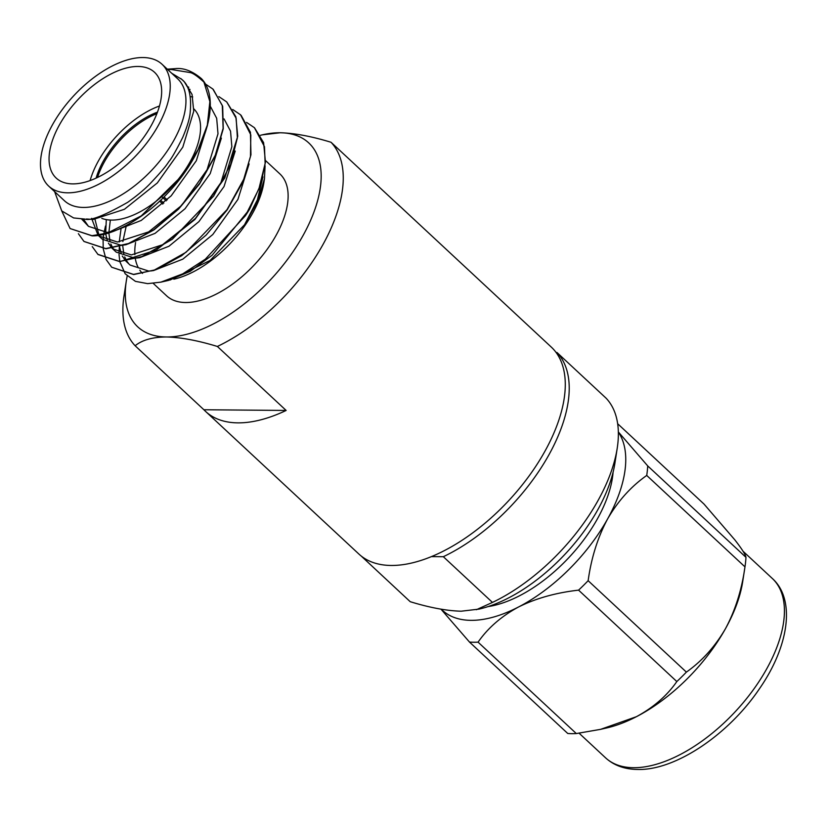 <?xml version="1.0" encoding="UTF-8"?>
<svg xmlns="http://www.w3.org/2000/svg" width="827" height="827" viewBox="0 0 827 827"><rect width="100%" height="100%" fill="white"/><g stroke="black" fill="none" stroke-linecap="round" stroke-linejoin="round"><path stroke-width="1.24" d="M162.805 204.073L159.642 201.137M166.227 200.837L163.043 197.87M162.857 197.705L161.699 196.619M163.994 196.929L167.199 199.896M163.798 203.153L160.624 200.206M175.5 183.78L174.952 183.274M180.834 78.534L184.245 81.708L192.05 94.443L193.735 111.221L182.808 147.134L157.326 182.932L124.412 209.293L93.213 219.455L86.411 219M188.101 88.685L190.014 89.419M207.505 125.249L196.319 160.727L171.189 195.823L141.231 220.447L111.738 231.963M110.601 232.108L107.076 232.356L88.479 226.34L83.465 219.114M221.367 138.119L210.192 173.608L185.052 208.724L155.073 233.359L125.58 244.864M124.401 245.009L120.938 245.247L102.341 239.23L98.206 235.354M100.708 237.525L99.023 235.23M98.909 235.044L95.002 219.362M235.23 151.052L224.045 186.53L198.914 221.626L168.956 246.25L139.474 257.766M138.388 257.9L134.801 258.148L116.204 252.132L112.058 248.245M114.571 250.416L112.885 248.131M112.761 247.935L110.828 244.017M110.001 241.443L108.864 232.914M108.864 232.666L110.342 220.054M249.103 163.922L237.918 199.41L212.787 234.527L182.808 259.161L153.305 270.667M152.251 270.801L148.664 271.049L130.066 265.033L125.931 261.156M128.433 263.317L126.748 261.032M126.634 260.846L124.701 256.918M123.864 254.344L122.737 245.805M122.872 241.536L126.345 225.471M262.965 176.844L257.393 199.803L244.544 224.748L210.089 260.453L170.062 280.033M265.085 165.762L264.464 178.684L257.673 201.343L244.544 224.748M246.57 122.406L254.416 127.699L264.475 146.699L265.126 163.488L258.913 188.845L245.371 215.775L205.334 259.182L182.757 273.851L160.945 282.131L147.661 283.64L135.432 281.356L125.301 273.902M125.166 273.747L119.822 261.663L98.01 254.499L92.252 246.611M119.791 261.487L119.005 254.313M118.995 252.886L119.357 246.766M119.388 246.518L119.46 245.939M232.738 109.515L240.564 114.808L250.819 134.884L250.467 156.51L243.841 179.045L226.991 209.676L186.013 252.287L154.339 270.057L133.509 274.388L111.686 267.224L106.104 259.492M106.052 259.389L103.22 248.741M103.21 248.576L103.086 239.892M103.148 239.055L103.716 234.32M103.757 234.082L105.505 225.998M218.845 96.604L226.691 101.907L236.15 118.282L237.39 137.778L230.64 164.47L213.635 196.061L172.274 239.282L141.965 256.597L119.646 261.487L97.834 254.334M205.024 83.734L212.839 89.027L222.298 105.484L223.114 128.402L215.278 155.259L199.783 183.108L178.436 208.9L153.729 229.782L128.536 243.51L105.784 248.586L83.961 241.432L78.379 233.69M167.809 69.644L171.22 69.489L189.89 72.518C192.66 72.869 197.343 76.063 203.938 82.09L209.862 101.587L207.319 125.115L198.118 149.511L182.188 175.489L141.252 215.899L107.531 233.08L91.921 235.685L70.099 228.541L61.715 210.895M187.026 86.401L188.783 87.249M88.479 226.34L81.687 219.103M190.313 96.625L192.732 96.935M210.182 105.99L216.674 118.271L217.997 133.798L207.07 169.711L181.589 205.499L148.674 231.87L117.465 242.022L98.878 236.015M98.031 235.178L91.59 218.349M224.045 118.892L230.537 131.162L231.86 146.689L220.933 182.612L195.451 218.4L162.547 244.761L131.338 254.923L112.741 248.906M111.883 248.059L108.409 243.138M107.365 240.791L105.68 233.834M105.649 233.596L106.301 219.61M125.756 260.981L122.272 256.039M121.228 253.693L119.543 246.715M119.512 246.487L119.398 245.257M119.264 241.939L121.135 228.097M54.613 191.616L61.725 210.906L73.624 217.946L84.871 219.083C90.164 221.14 104.429 215.547 127.678 202.326C136.631 195.999 143.96 189.931 149.635 184.132C159.931 173.319 166.299 165.845 168.749 161.71C171.416 158.763 176.079 150.648 182.746 137.354C186.933 127.358 189.373 119.501 190.055 113.795C191.854 96.294 189.032 84.788 181.568 79.258L171.665 73.231M167.312 69.168L175.293 68.62C183.677 67.711 192.391 71.06 201.426 78.648C222.308 100.119 204.434 155.342 167.199 193.663C144.374 218.214 112.317 236.233 92.107 235.86L70.099 228.541M213.242 89.399L222.67 106.332L223.259 128.785L215.382 155.6L199.545 183.935L178.539 209.148L154.008 229.865L128.402 243.831L105.97 248.762L84.013 241.484M226.774 101.979L235.86 116.814L237.721 136.269L224.81 177.939L194.924 219.465L156.386 250.002L119.832 261.663M241.102 115.325L250.436 132.31L250.963 154.763L243.035 181.578L227.177 209.872L206.181 235.033L181.671 255.708L156.107 269.633L133.695 274.564L111.686 267.224M254.53 127.803L263.596 142.616L265.446 162.061L260.732 184.431L249.589 209.2A99.685 51.729 132.9 0 1 245.371 215.775M160.945 282.141L168.563 280.394L190.21 271.328L212.146 255.212L249.589 209.2M203.897 409.747A141.293 73.324 -47.1 0 0 205.613 411.443A141.293 73.324 -47.1 0 0 237.918 422.866A141.293 73.324 -47.1 0 0 286.142 410.45L203.897 409.747L135.132 345.758A141.293 73.324 132.9 0 1 124.009 295.89L126.304 280.984A125.59 65.178 132.9 0 1 127.203 276.022M286.142 410.45L217.367 346.461C197.86 340.507 180.875 337.344 166.423 336.971C152.571 337.075 142.141 340.011 135.132 345.758M260.443 135.287A125.59 65.178 132.9 0 1 262.262 134.853L280.084 132.765C294.422 133.116 311.397 136.279 331.027 142.265L399.803 206.243A141.293 73.324 -47.1 0 0 398.097 204.558A141.293 73.324 -47.1 0 0 396.278 202.977M361.161 556.002L410.223 601.705C429.73 607.669 446.714 610.833 461.166 611.205L478.978 609.117A125.59 65.178 132.9 0 0 614.947 462.986L617.242 448.079A141.293 73.324 132.9 0 0 606.119 398.211L556.995 352.509L556.116 352.498M476.352 609.716L492.458 602.418L443.334 556.705L431.405 556.602M618.348 431.942L647.717 465.921L745.964 557.326A141.293 73.324 132.9 0 1 744.972 566.857C741.798 589.734 735.306 610.326 725.506 628.623C715.138 646.518 702.102 661.011 686.389 672.103L588.142 580.688C591.305 557.812 597.797 537.219 607.607 518.922A125.59 65.178 132.9 0 1 518.498 607.008C501.389 616.26 487.909 627.972 478.068 642.155L576.316 733.559A141.293 73.324 132.9 0 1 571.964 733.663A141.293 73.324 132.9 0 1 567.756 733.487L469.509 642.083L440.987 609.179M686.389 672.103A141.293 73.324 132.9 0 1 676.827 681.551C666.986 695.734 653.506 707.447 636.397 716.699L600.64 729.342L576.316 733.559M676.827 681.551L578.58 590.147C555.94 592.711 535.917 598.334 518.498 607.008A125.59 65.178 132.9 0 1 470.987 620.343A125.59 65.178 132.9 0 1 441.277 609.22M618.348 432.097A125.59 65.178 132.9 0 1 607.607 518.922C617.965 501.028 631.001 486.534 646.724 475.442L744.972 566.857L742.667 581.815A125.59 65.178 132.9 0 1 725.506 628.623A125.59 65.178 132.9 0 1 636.397 716.699A125.59 65.178 132.9 0 1 606.708 727.946L600.64 729.331M617.666 423.734L704.035 504.098L734.831 539.855C741.757 548.735 745.478 554.566 745.964 557.326M193.849 108.885A72.218 37.473 132.9 0 1 181.526 175.076A72.218 37.473 132.9 0 1 111.583 220.085A72.218 37.473 132.9 0 1 101.804 218.38M90.122 180.555A72.218 37.473 132.9 0 1 159.497 105.99M72.683 183.883A72.218 37.473 132.9 0 1 56.164 178.043A72.218 37.473 132.9 0 1 67.783 111.893A72.218 37.473 132.9 0 1 138.037 66.47A72.218 37.473 132.9 0 1 154.546 72.311A72.218 37.473 132.9 0 1 142.926 138.46A72.218 37.473 132.9 0 1 72.683 183.883M96.108 178.115A64.361 33.4 132.9 0 1 157.481 112.141M97.565 177.423A64.361 33.4 132.9 0 1 156.913 113.65M67.711 192.815A83.207 43.18 132.9 0 1 48.679 186.096A83.207 43.18 132.9 0 1 62.066 109.867A83.207 43.18 132.9 0 1 143.009 57.539A83.207 43.18 132.9 0 1 162.03 64.258A83.207 43.18 132.9 0 1 148.653 140.487A83.207 43.18 132.9 0 1 67.711 192.815M262.262 134.853A125.59 65.178 132.9 0 1 280.084 132.765A125.59 65.178 132.9 0 1 303.033 235.55A125.59 65.178 132.9 0 1 166.423 336.971A125.59 65.178 132.9 0 1 126.304 280.984M265.55 160.572L279.929 173.949A83.207 43.18 132.9 0 1 266.542 250.178A83.207 43.18 132.9 0 1 185.599 302.517A83.207 43.18 132.9 0 1 166.578 295.787L153.274 283.403M264.464 178.715L263.906 182.385A83.207 43.18 132.9 0 1 173.825 279.195M162.03 64.258L177.753 78.885A83.207 43.18 132.9 0 1 164.366 155.104A83.207 43.18 132.9 0 1 83.424 207.443A83.207 43.18 132.9 0 1 64.403 200.713L48.679 186.096M331.027 142.265A141.293 73.324 132.9 0 1 322.84 244.782A141.293 73.324 132.9 0 1 217.367 346.461M398.097 204.558L551.361 347.154A141.293 73.324 132.9 0 1 528.629 476.59A141.293 73.324 132.9 0 1 391.181 565.461A141.293 73.324 132.9 0 1 358.877 554.038L205.613 411.443M556.995 352.509A141.293 73.324 132.9 0 1 548.808 455.026A141.293 73.324 132.9 0 1 443.334 556.705M617.242 448.079A141.293 73.324 132.9 0 1 492.458 602.418M613.086 472.217A109.578 56.867 132.9 0 1 612.404 478.006A109.578 56.867 132.9 0 1 493.781 605.509A109.578 56.867 132.9 0 1 488.064 606.594M647.717 465.921A141.293 73.324 132.9 0 1 646.724 475.442M588.142 580.688A141.293 73.324 132.9 0 1 578.58 590.147M478.068 642.155A141.293 73.324 132.9 0 1 473.716 642.248A141.293 73.324 132.9 0 1 469.509 642.083M201.426 78.648A99.685 51.729 132.9 0 1 203.938 82.09M142.523 273.396A83.207 43.18 132.9 0 1 139.804 270.16M138.109 267.317A83.207 43.18 132.9 0 1 135.401 259.078M135.359 258.861A83.207 43.18 132.9 0 1 135.246 258.138M134.873 254.675A83.207 43.18 132.9 0 1 135.597 242.538M612.3 475.225A103.303 53.61 132.9 0 1 611.877 481.066M496.789 604.764A103.303 53.61 132.9 0 1 490.99 605.602M772.356 578.507A122.448 63.545 132.9 0 1 752.663 690.679A122.448 63.545 132.9 0 1 633.534 767.704A122.448 63.545 132.9 0 1 605.54 757.801C613.872 765.43 624.602 769.317 637.72 769.461C675.266 770.599 728.639 734.562 759.393 688.829C789.196 646.052 795.667 599.358 772.356 578.507L743.008 551.206M579.086 733.198L605.54 757.801"/></g></svg>
